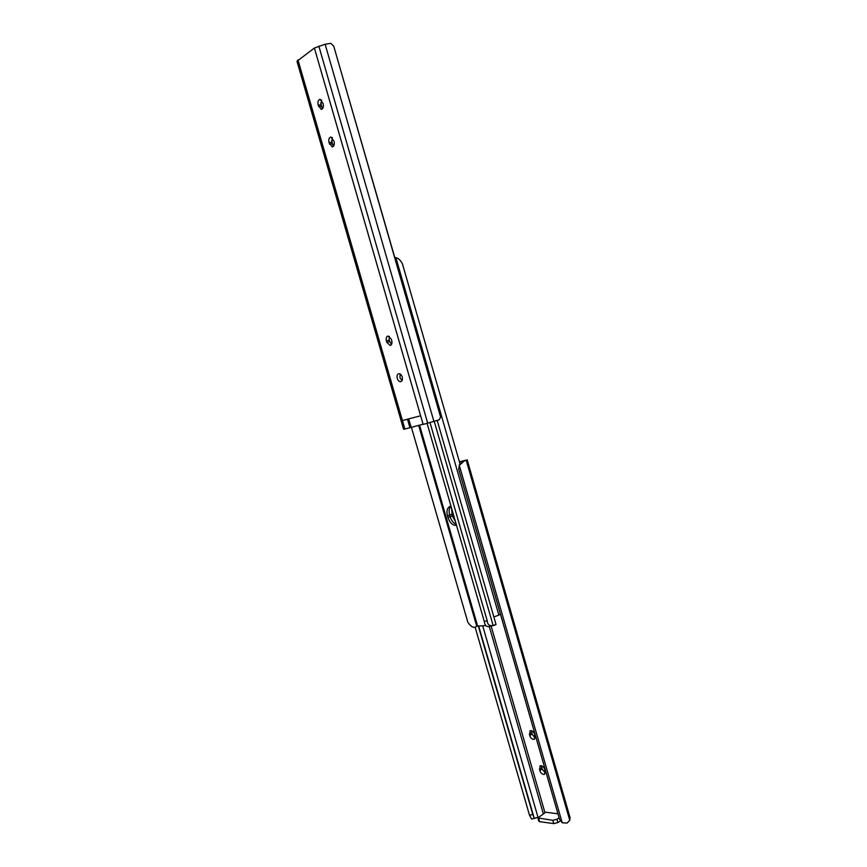 <?xml version="1.0" encoding="UTF-8"?>
<svg xmlns="http://www.w3.org/2000/svg" width="867" height="867" viewBox="0 0 867 867"><rect width="100%" height="100%" fill="white"/><g stroke="black" fill="none" stroke-linecap="round" stroke-linejoin="round"><path stroke-width="1.3" d="M531.504 730.675L532.035 734.186L535.264 737.969M541.539 765.734L542.092 769.083L545.408 772.963M463.227 461.883L459.293 465.297L458.903 469.827L559.529 819.261L458.719 469.296L459.391 464.679L463.021 461.504L467.205 459.878L459.402 461.808M559.529 819.261L562.217 822.783L567.137 823.043L569.76 820.323L570.02 817.462L467.205 459.889M562.217 822.783L459.293 465.297M459.456 461.992L463.195 460.919L463.812 460.854L463.021 461.504M560.32 820.951L557.871 822.588L553.775 823.617L552.832 820.323L537.854 817.928L545.722 812.216L557.914 813.799M534.722 734.468C533.541 731.542 531.98 730.296 530.051 730.74L529.704 735.541C530.886 738.467 532.446 739.714 534.386 739.269L534.722 734.468M544.844 769.614C543.62 766.623 542.027 765.355 540.076 765.81L539.783 770.514C541.008 773.505 542.601 774.773 544.563 774.307L544.844 769.614M534.982 818.264L531.579 819.001L529.499 815.218L532.793 814.492L534.115 817.906L535.08 818.242L538.223 817.148M534.083 817.83L478.606 625.887M532.793 814.492L478.281 625.898M529.499 815.218L475.116 627.155M553.775 823.617L539.632 821.656L538.797 821.179L537.854 817.928M559.085 817.852L556.917 819.282L557.871 822.588M552.832 820.323L556.917 819.282M451.566 508.181L452.26 515.865L455.392 521.425M459.987 463.823L402.375 263.687C400.326 260.013 398.17 258.041 395.926 257.759L394.918 257.542M493.854 616.946L498.861 615.115L395.926 257.759M498.861 615.115L500.151 614.172M456.541 525.391C452.758 525.565 449.897 522.953 447.936 517.545L447.459 515.865L449.615 515.031L450.103 516.699C451.349 520.568 453.398 523.104 456.226 524.318C453.398 523.104 451.349 520.568 450.103 516.699L449.615 515.031C448.629 511.129 449.095 508.203 451.013 506.252C449.095 508.203 448.629 511.129 449.615 515.031L451.783 514.196M467.833 622.224L411.381 427.182L467.833 622.224C471.182 627.199 474.141 628.521 476.709 626.191L485.856 625.573M418.653 425.35L476.709 626.191M447.459 515.865C446.31 510.945 447.209 507.769 450.136 506.328L450.981 506.144M427.073 423.345L484.274 621.455L487.2 620.729C487.547 624.695 489.519 626.267 493.117 625.443L496.022 624.468L437.196 420.408M495.024 625.129L489.66 626.44C486.68 627.242 484.881 625.584 484.274 621.455M429.989 422.511L487.2 620.729M434.226 421.286L493.117 625.443M401.995 380.646L399.947 377.709L400.153 373.991M397.27 378.445C396.728 375.931 397.205 374.36 398.712 373.72C400.24 373.601 401.399 374.663 402.201 376.928C402.754 379.443 402.277 381.014 400.771 381.643C399.243 381.773 398.072 380.711 397.27 378.445M391.711 340.655C392.263 343.256 391.765 344.871 390.204 345.5L386.834 342.357L386.4 340.883C385.848 338.271 386.346 336.645 387.917 336.017L391.288 339.17L391.711 340.655M334.077 141.343C334.673 144.486 334.055 146.36 332.213 146.957L329.026 142.611C328.42 139.468 329.048 137.593 330.901 136.986L334.077 141.343M323.163 103.617C323.77 106.869 323.131 108.787 321.245 109.383L318.167 105.08C317.55 101.829 318.2 99.911 320.096 99.304L323.163 103.617M325.125 44.239L433.901 421.384L439.331 419.736L440.588 417.027L439.645 412.811L333.752 46.211L330.869 43.35L325.125 44.239L314.396 48.032L420.636 415.77L402.429 420.538L404.889 429.024L403.588 429.295L296.969 61.319M314.396 48.032L296.958 61.275M433.901 421.384L423.139 424.418L420.636 415.77M333.752 46.211L440.588 417.027M391.461 344.524L389.099 340.211L389.359 336.331M333.6 146.09L331.844 142.318L332.332 137.571M322.654 108.527L321.007 104.853L321.538 99.954M320.747 103.346L322.004 107.671M331.584 140.822L332.83 145.136M320.736 103.119L322.101 107.844M331.573 140.584L332.939 145.309M404.889 429.024L423.085 424.223M408.693 418.902L411.11 427.247M407.49 419.216L409.918 427.594M570.053 817.83L467.15 459.954M569.76 820.323L466.327 460.637M544.964 812.704L491.123 626.082M462.913 461.58L462.75 461.006M543.327 813.777L489.291 626.527M537.973 817.213L482.659 625.714M534.115 817.906L478.627 625.887M538.689 818.394L539.632 821.656M541.691 767.696L539.382 769.116M542.092 769.083L539.783 770.514M531.634 732.788L529.303 734.143M532.035 734.186L529.704 735.541M462.035 462.078L461.808 461.266M452.26 515.865L447.936 517.545M419.541 425.123L477.587 625.931M297.945 59.866L402.429 420.538M318.818 46.059L427.691 423.172M318.601 106.587L321.44 106.359M318.167 105.08L321.007 104.853M329.46 144.106L332.278 143.814M329.026 142.611L331.844 142.318M386.834 342.357L389.521 341.685M386.4 340.883L389.099 340.211"/></g></svg>
